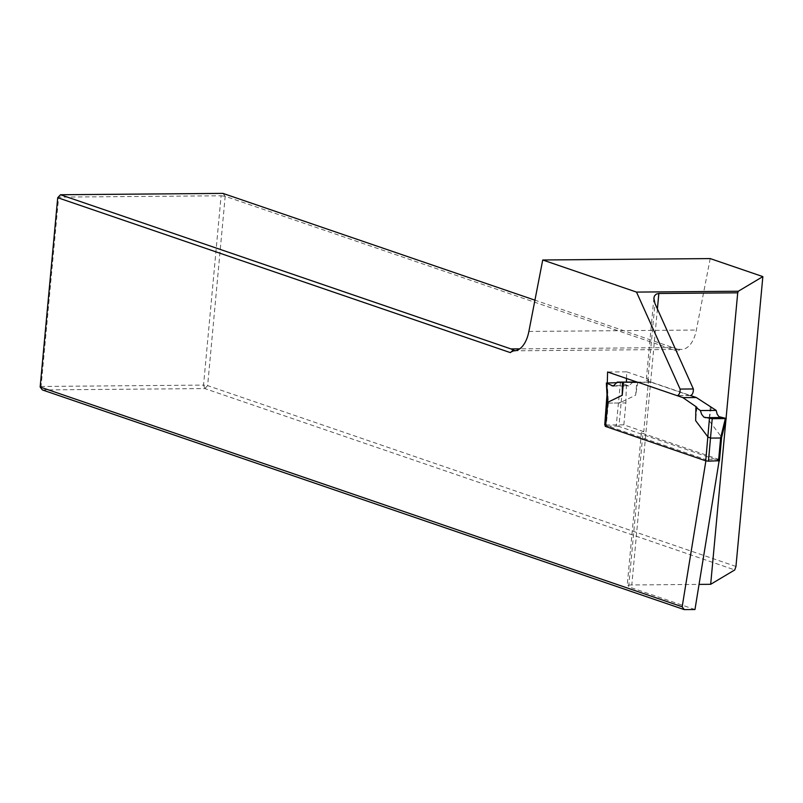<?xml version="1.0" encoding="UTF-8"?>
<svg xmlns="http://www.w3.org/2000/svg" width="803" height="803" viewBox="0 0 803 803"><rect width="100%" height="100%" fill="white"/><g stroke="black" fill="none" stroke-linecap="round" stroke-linejoin="round"><path stroke-width="0.6" stroke-dasharray="4.01 3.01" d="M710.203 258.586L696.362 330.033A29.771 15.97 89.5 0 1 681.576 349.415A29.771 15.97 89.5 0 1 680.071 349.295L677.822 351.212L677.832 349.315L680.071 349.295M735.96 566.456L207.626 385.631L225.191 196.303L677.822 351.212M636.96 382.057L651.715 382.258L690.46 395.518A5.952 3.192 89.5 0 1 690.229 395.538A5.952 3.192 89.5 0 1 689.636 395.437L647.76 381.104A9.927 1.556 -174.7 0 1 646.254 380.12A9.927 1.556 -174.7 0 1 648.623 379.347L643.765 431.653A9.927 1.556 5.3 0 0 641.406 432.426A9.927 1.556 5.3 0 0 642.912 433.419L719.327 459.567L719.086 461.052M694.966 609.517L628.679 586.832L642.912 433.419M637.863 382.369L676.387 395.548A5.952 3.192 -90.5 0 0 676.979 395.648A5.952 3.192 -90.5 0 0 677.09 395.638M705.887 460.872L706.078 459.677L605.643 425.309M606.988 394.695L607.299 382.78M40.15 387.026L41.083 386.464L58.649 197.136L221.106 195.781L203.54 385.109L41.083 386.464L42.388 389.937L204.845 388.572L734.755 569.939M204.845 388.572L207.626 385.631L203.54 385.109L204.845 388.572M657.406 308.974L631.8 584.965L699.042 584.403M725.922 419.859L726.063 418.403M631.8 584.965A9.927 1.556 5.3 0 0 627.173 585.839A9.927 1.556 5.3 0 0 628.679 586.832M677.832 349.315L534.939 300.171M673.406 347.569L519.722 348.853M514.823 350.68L510.347 352.617M225.191 196.303L222.953 193.393L221.106 195.781L225.191 196.303M60.496 194.748L57.716 197.699M719.327 459.567L706.078 459.677M643.765 431.653L623.851 424.837L625.878 402.935L607.389 403.096M623.851 424.837L605.352 424.988M625.878 402.935L626.43 382.027M626.521 378.484L626.691 371.839L607.59 372M626.691 371.839L648.623 379.347M605.332 425.199L605.231 426.333L606.155 426.152L608.373 403.086L607.279 382.78M633.095 381.977L628.739 385.932L620.428 382.67L616.202 426.072L606.155 426.152M616.202 426.072L618.932 426.413L621.181 402.183L635.635 395.166L636.849 382.057M721.616 437.474L719.137 460.711L618.932 426.413M618.27 403.006L608.373 403.086M651.715 382.258L638.315 382.369M620.428 382.67L617.045 382.7M696.904 407.302L695.659 420.672M710.304 407.191L709.059 420.561L721.345 436.882L725.892 418.373M711.317 407.181L709.059 420.561M637.863 382.047L635.635 395.166M621.181 402.183L618.35 402.986M608.293 403.066L607.741 402.323M647.76 381.104L654.957 303.524M689.636 395.437L676.387 395.548M528.876 331.438L696.362 330.033M627.384 385.57L614.676 385.681M621.141 402.213L623.158 383.212M653.863 298.094L646.254 380.12M641.406 432.426L627.173 585.839M690.229 395.538L676.979 395.648M514.101 350.811L681.576 349.415M613.211 386.062L628.839 385.932"/><path stroke-width="1.2" d="M542.728 259.991L636.518 292.091L738.318 291.238L762.85 276.603L710.203 258.586L542.728 259.991L528.876 331.438A29.771 15.97 89.5 0 1 514.101 350.811A29.771 15.97 89.5 0 1 512.585 350.69L510.347 352.617L57.716 197.699L40.15 387.026L682.179 606.767L705.887 460.872M762.85 276.603L735.96 566.456L734.755 569.939L710.675 584.303L725.922 419.859M719.086 461.052L694.966 609.517L684.226 609.607L42.388 389.937L40.15 387.026M726.063 418.403L737.716 292.814L658.841 293.476L656.212 294.119L654.465 295.946L653.863 298.094L654.957 303.524L693.35 388.963A5.952 3.192 89.5 0 1 690.46 395.518L696.311 397.525L682.911 397.636L696.904 407.302L695.88 407.312L700.357 410.544L701.601 414.238L703.829 417.108L712.211 418.694L708.467 461.173L705.737 460.822L605.231 426.333M607.299 382.78L607.59 372L637.863 382.369M677.09 395.638A5.952 3.192 -90.5 0 0 680.101 389.074L636.518 292.091M605.643 425.309L604.739 424.998L606.988 394.695M684.226 609.607L682.179 606.767M699.042 584.403L710.675 584.303M534.939 300.171L222.953 193.393L60.496 194.748L510.949 348.924L514.823 350.68L512.585 350.69M519.722 348.853L510.949 348.924M60.496 194.748L57.716 197.699M738.318 291.238L737.716 292.814M680.101 389.074L693.35 388.963M607.389 403.096L606.767 403.096M605.352 424.988L604.739 424.998M626.43 382.027L626.521 378.484M719.137 460.711L708.467 461.173M718.514 461.083L720.652 438.006L710.655 438.097M636.889 382.027L617.266 382.108L638.315 382.369L682.911 397.636M720.602 438.016L725.36 418.584L726.263 418.493L718.936 416.657L717.129 414.117L716.196 410.413L700.357 410.544M716.196 410.413L696.311 397.525M725.36 418.584L712.211 418.694M617.045 382.7L606.365 383.041L613.211 386.062L617.266 382.108M695.88 407.312L695.659 420.672L707.955 436.993L710.605 438.097M623.449 382.168L622.235 395.277L607.781 402.293L605.532 426.534M622.435 382.178L622.235 395.277M606.717 383.352L607.781 402.293M720.652 438.006L721.355 436.892M726.263 418.493L721.606 437.515L719.438 460.912M658.841 293.476L657.406 308.974M614.676 385.681L611.685 385.701M720.783 417.54L705.074 417.67M705.737 460.822L709.44 418.514M606.365 383.041L607.419 402.684M607.419 402.674L605.332 425.199"/></g></svg>
